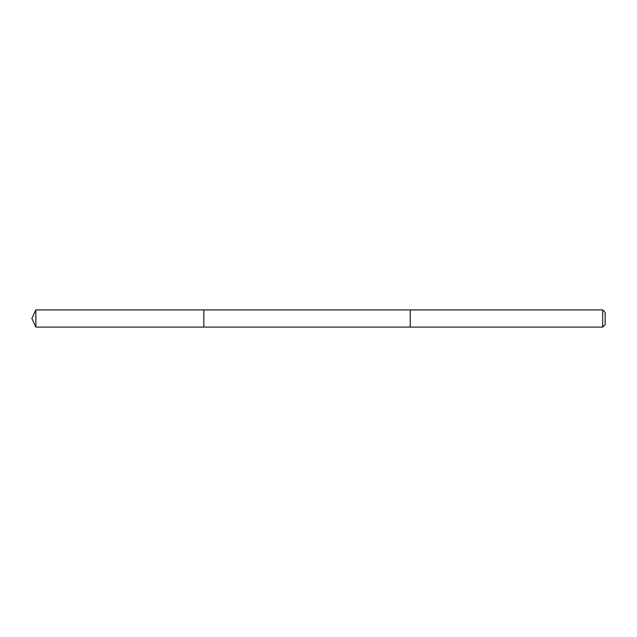 <?xml version="1.0" encoding="UTF-8"?>
<svg xmlns="http://www.w3.org/2000/svg" width="637" height="637" viewBox="0 0 637 637"><rect width="100%" height="100%" fill="white"/><g stroke="black" fill="none" stroke-linecap="round" stroke-linejoin="round"><path stroke-width="0.96" d="M203.84 326.526L203.84 309.901L35.863 309.901L35.863 327.1L203.84 327.1L203.84 309.901L410.228 309.908L410.228 327.092L203.84 327.1L203.84 326.526M410.228 309.901L410.228 327.1L602.666 327.1L602.666 309.901L410.228 309.901M602.666 309.901L605.15 312.385L605.15 324.615L602.666 327.1M203.84 327.1L35.863 327.1L31.85 318.5L35.863 327.1M31.85 318.5L35.863 309.901"/></g></svg>
